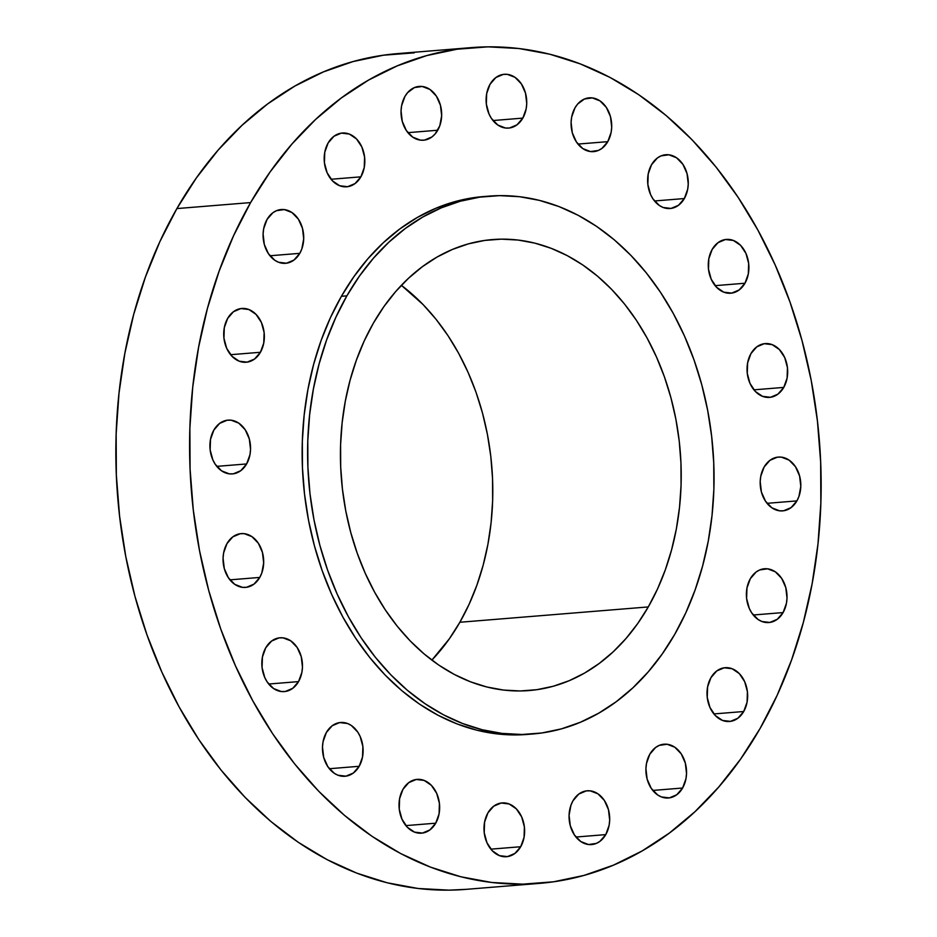 <?xml version="1.0" encoding="UTF-8"?>
<svg xmlns="http://www.w3.org/2000/svg" width="937" height="937" viewBox="0 0 937 937"><rect width="100%" height="100%" fill="white"/><g stroke="black" fill="none" stroke-linecap="round" stroke-linejoin="round"><path stroke-width="1.41" d="M437.743 130.231A26.986 20.274 -94.7 0 1 423.536 140.21A26.986 20.274 -94.7 0 1 403.753 125.675A26.986 20.274 -94.7 0 1 404.96 96.394L401.61 105.705L401.048 110.894L402.266 121.341L406.377 130.583L412.772 137.177L420.479 140.152L424.449 140.105L431.91 136.966L435.096 134.003L439.781 125.816L441.655 115.731L440.449 105.284L436.326 96.054L429.931 89.448L422.224 86.473L414.388 87.598L407.618 92.622L404.96 96.394A26.986 20.274 -94.7 0 1 419.167 86.415A26.986 20.274 -94.7 0 1 438.961 100.962A26.986 20.274 -94.7 0 1 437.743 130.231L407.911 132.656L437.743 130.231M522.823 118.109A26.986 20.274 -94.7 0 1 508.615 128.088A26.986 20.274 -94.7 0 1 488.821 113.553A26.986 20.274 -94.7 0 1 490.028 84.271L486.678 93.583L486.338 104.054L489.055 114.091L491.445 118.46L497.852 125.054L505.547 128.029L509.529 127.982L516.978 124.844L522.823 118.109L526.172 108.797L526.735 103.609L525.516 93.161L521.405 83.932L515.01 77.326L507.304 74.351L503.321 74.398L495.872 77.537L490.028 84.271A26.986 20.274 -94.7 0 1 504.235 74.292A26.986 20.274 -94.7 0 1 524.029 88.839A26.986 20.274 -94.7 0 1 522.823 118.109L492.979 120.545L522.823 118.109M607.785 141.651A26.986 20.274 -94.7 0 1 593.578 151.63A26.986 20.274 -94.7 0 1 573.795 137.083A26.986 20.274 -94.7 0 1 575.002 107.814L571.652 117.125L571.09 122.314L572.296 132.761L576.419 141.991L582.814 148.596L590.521 151.571L598.356 150.447L601.941 148.386L607.785 141.651L611.135 132.34L611.697 127.151L610.491 116.703L606.368 107.462L599.973 100.868L592.266 97.893L584.43 99.017L577.66 104.042L575.002 107.814A26.986 20.274 -94.7 0 1 589.209 97.835A26.986 20.274 -94.7 0 1 608.991 112.37A26.986 20.274 -94.7 0 1 607.785 141.651L577.953 144.075L607.785 141.651M684.338 198.55A26.986 20.274 -94.7 0 1 670.131 208.518A26.986 20.274 -94.7 0 1 650.337 193.982A26.986 20.274 -94.7 0 1 651.543 164.713L648.193 174.024L647.854 184.495L650.571 194.521L652.96 198.89L659.367 205.496L663.115 207.475L671.044 208.424L678.493 205.285L684.338 198.55L687.688 189.239L688.25 184.05L687.032 173.591L682.921 164.362L676.526 157.767L668.819 154.792L660.983 155.905L657.387 157.966L651.543 164.713A26.986 20.274 -94.7 0 1 665.75 154.734A26.986 20.274 -94.7 0 1 685.544 169.269A26.986 20.274 -94.7 0 1 684.338 198.55L654.494 200.975L684.338 198.55M712.179 249.394L708.829 258.706L708.489 269.177L711.206 279.214L716.571 287.284L723.751 292.157L731.68 293.105L739.129 289.966L744.974 283.232A26.986 20.274 -94.7 0 1 730.766 293.211A26.986 20.274 -94.7 0 1 710.972 278.664A26.986 20.274 -94.7 0 1 712.179 249.394L712.179 249.394A26.986 20.274 -94.7 0 1 726.386 239.415A26.986 20.274 -94.7 0 1 746.18 253.962A26.986 20.274 -94.7 0 1 744.974 283.232L748.312 273.92L748.663 263.449L745.946 253.412L740.581 245.342L733.39 240.469L725.472 239.521L718.023 242.66L712.179 249.394M715.13 285.656L744.974 283.232L715.13 285.656M750.959 353.577L747.621 362.888L747.269 373.359L749.987 383.397L755.351 391.467L762.542 396.339L770.46 397.288L777.909 394.149L783.754 387.414A26.986 20.274 -94.7 0 1 769.546 397.393A26.986 20.274 -94.7 0 1 749.752 382.846A26.986 20.274 -94.7 0 1 750.959 353.577L750.959 353.577A26.986 20.274 -94.7 0 1 765.166 343.598A26.986 20.274 -94.7 0 1 784.96 358.133A26.986 20.274 -94.7 0 1 783.754 387.414L787.103 378.103L787.443 367.632L784.726 357.594L779.361 349.524L772.182 344.652L764.252 343.703L756.803 346.842L750.959 353.577M753.91 389.839L783.754 387.414L753.91 389.839M796.895 500.897A26.986 20.274 -94.7 0 1 782.688 510.876A26.986 20.274 -94.7 0 1 762.894 496.329A26.986 20.274 -94.7 0 1 764.1 467.059L760.75 476.371L760.188 481.559L761.406 492.007L765.517 501.236L771.912 507.842L779.619 510.817L783.601 510.77L791.051 507.631L796.895 500.897L798.921 496.481L800.795 486.397L799.589 475.949L795.478 466.708L789.071 460.114L781.376 457.139L777.394 457.186L769.945 460.325L764.1 467.059A26.986 20.274 -94.7 0 1 778.307 457.08A26.986 20.274 -94.7 0 1 798.101 471.616A26.986 20.274 -94.7 0 1 796.895 500.897L767.052 503.321L796.895 500.897M783.098 612.575A26.986 20.274 -94.7 0 1 768.89 622.543A26.986 20.274 -94.7 0 1 749.096 608.008A26.986 20.274 -94.7 0 1 750.303 578.726L746.965 588.038L746.613 598.509L749.331 608.546L751.732 612.915L758.127 619.521L761.886 621.5L769.804 622.437L777.253 619.31L783.098 612.575L786.448 603.264L787.01 598.075L785.792 587.616L781.681 578.387L775.286 571.781L767.579 568.818L759.743 569.93L756.147 571.992L750.303 578.726A26.986 20.274 -94.7 0 1 764.51 568.759A26.986 20.274 -94.7 0 1 784.304 583.294A26.986 20.274 -94.7 0 1 783.098 612.575L753.254 615L783.098 612.575M710.937 677.662L707.587 686.973L707.248 697.444L709.965 707.482L715.318 715.552L722.509 720.436L730.427 721.373L737.876 718.246L743.72 711.511A26.986 20.274 -94.7 0 1 729.513 721.478A26.986 20.274 -94.7 0 1 709.719 706.943A26.986 20.274 -94.7 0 1 710.937 677.662L710.937 677.662A26.986 20.274 -94.7 0 1 725.144 667.694A26.986 20.274 -94.7 0 1 744.927 682.23A26.986 20.274 -94.7 0 1 743.72 711.511L747.07 702.188L747.41 691.729L744.692 681.691L739.34 673.621L732.148 668.737L724.231 667.788L716.782 670.927L710.937 677.662M713.877 713.935L743.72 711.511L713.877 713.935M682.616 788.017A26.986 20.274 -94.7 0 1 668.409 797.984A26.986 20.274 -94.7 0 1 648.627 783.449A26.986 20.274 -94.7 0 1 649.833 754.168L646.483 763.491L645.921 768.68L647.127 779.127L651.25 788.357L657.645 794.963L661.405 796.942L669.323 797.891L676.772 794.752L682.616 788.017L685.966 778.706L686.528 773.517L685.322 763.058L681.199 753.828L674.804 747.222L667.097 744.259L659.261 745.372L655.677 747.433L649.833 754.168A26.986 20.274 -94.7 0 1 664.04 744.201A26.986 20.274 -94.7 0 1 683.834 758.736A26.986 20.274 -94.7 0 1 682.616 788.017L652.784 790.441L682.616 788.017M605.77 834.609A26.986 20.274 -94.7 0 1 591.563 844.588A26.986 20.274 -94.7 0 1 571.769 830.041A26.986 20.274 -94.7 0 1 572.987 800.772L570.949 805.188L569.075 815.272L570.282 825.72L574.404 834.949L580.799 841.555L588.506 844.53L596.342 843.405L599.926 841.344L605.77 834.609L609.12 825.298L609.682 820.109L608.464 809.662L604.353 800.421L597.958 793.826L590.251 790.851L586.281 790.898L578.82 794.037L572.987 800.772A26.986 20.274 -94.7 0 1 587.194 790.793A26.986 20.274 -94.7 0 1 606.977 805.328A26.986 20.274 -94.7 0 1 605.77 834.609L575.927 837.034L605.77 834.609M487.908 812.894L484.558 822.206L484.218 832.677L486.935 842.703L492.3 850.784L499.48 855.657L507.409 856.605L514.858 853.466L520.703 846.732A26.986 20.274 -94.7 0 1 506.495 856.711A26.986 20.274 -94.7 0 1 486.701 842.164A26.986 20.274 -94.7 0 1 487.908 812.894L487.908 812.894A26.986 20.274 -94.7 0 1 502.115 802.915A26.986 20.274 -94.7 0 1 521.909 817.451A26.986 20.274 -94.7 0 1 520.703 846.732L524.052 837.42L524.392 826.949L521.675 816.912L516.31 808.842L509.131 803.969L501.201 803.021L493.752 806.16L487.908 812.894M490.859 849.156L520.703 846.732L490.859 849.156M402.945 789.352L399.595 798.664L399.256 809.135L401.973 819.172L407.326 827.242L414.517 832.115L422.435 833.063L429.884 829.924L435.728 823.19A26.986 20.274 -94.7 0 1 421.521 833.169A26.986 20.274 -94.7 0 1 401.739 818.633A26.986 20.274 -94.7 0 1 402.945 789.352L402.945 789.352A26.986 20.274 -94.7 0 1 417.152 779.373A26.986 20.274 -94.7 0 1 436.935 793.92A26.986 20.274 -94.7 0 1 435.728 823.19L439.078 813.878L439.418 803.407L436.701 793.37L431.348 785.3L424.156 780.427L416.239 779.479L408.79 782.618L402.945 789.352M405.897 825.614L435.728 823.19L405.897 825.614M359.187 766.29A26.986 20.274 -94.7 0 1 344.98 776.269A26.986 20.274 -94.7 0 1 325.186 761.734A26.986 20.274 -94.7 0 1 326.392 732.453L323.042 741.764L322.48 746.953L323.698 757.412L327.809 766.642L334.204 773.236L337.964 775.227L345.894 776.164L353.343 773.037L359.187 766.29L362.537 756.979L362.877 746.508L360.159 736.482L357.77 732.113L351.363 725.507L347.615 723.528L339.686 722.579L332.237 725.718L326.392 732.453A26.986 20.274 -94.7 0 1 340.599 722.486A26.986 20.274 -94.7 0 1 360.394 737.021A26.986 20.274 -94.7 0 1 359.187 766.29L329.344 768.727L359.187 766.29M298.552 681.609A26.986 20.274 -94.7 0 1 284.344 691.588A26.986 20.274 -94.7 0 1 264.55 677.041A26.986 20.274 -94.7 0 1 265.757 647.772L262.419 657.083L262.067 667.554L264.784 677.592L267.186 681.949L273.581 688.554L281.276 691.529L285.258 691.483L292.707 688.344L298.552 681.609L301.901 672.297L302.464 667.109L301.245 656.661L297.134 647.432L290.739 640.826L283.033 637.851L279.05 637.898L271.601 641.037L265.757 647.772A26.986 20.274 -94.7 0 1 279.964 637.792A26.986 20.274 -94.7 0 1 299.758 652.339A26.986 20.274 -94.7 0 1 298.552 681.609L268.708 684.033L298.552 681.609M259.772 577.426A26.986 20.274 -94.7 0 1 245.564 587.405A26.986 20.274 -94.7 0 1 225.77 572.87A26.986 20.274 -94.7 0 1 226.977 543.589L223.627 552.9L223.065 558.089L224.283 568.536L228.394 577.778L234.789 584.372L242.496 587.347L246.478 587.3L253.927 584.161L259.772 577.426L261.798 573.011L263.672 562.926L262.465 552.479L258.354 543.249L251.948 536.643L244.252 533.668L240.27 533.715L232.821 536.854L226.977 543.589A26.986 20.274 -94.7 0 1 241.184 533.61A26.986 20.274 -94.7 0 1 260.978 548.157A26.986 20.274 -94.7 0 1 259.772 577.426L229.928 579.851L259.772 577.426M246.63 463.944A26.986 20.274 -94.7 0 1 232.423 473.923A26.986 20.274 -94.7 0 1 212.629 459.388A26.986 20.274 -94.7 0 1 213.835 430.106L210.497 439.418L210.146 449.889L212.863 459.926L215.252 464.295L221.659 470.889L229.354 473.864L233.336 473.817L240.786 470.679L246.63 463.944L249.98 454.632L250.542 449.444L249.324 438.996L245.213 429.767L238.818 423.161L231.111 420.186L227.129 420.233L219.68 423.372L213.835 430.106A26.986 20.274 -94.7 0 1 228.042 420.127A26.986 20.274 -94.7 0 1 247.836 434.674A26.986 20.274 -94.7 0 1 246.63 463.944L216.787 466.368L246.63 463.944M227.632 318.428L224.283 327.739L223.943 338.21L226.66 348.248L232.025 356.318L239.204 361.202L247.134 362.139L254.583 359.012L260.427 352.277A26.986 20.274 -94.7 0 1 246.22 362.244A26.986 20.274 -94.7 0 1 226.426 347.709A26.986 20.274 -94.7 0 1 227.632 318.428L227.632 318.428A26.986 20.274 -94.7 0 1 241.84 308.46A26.986 20.274 -94.7 0 1 261.634 322.996A26.986 20.274 -94.7 0 1 260.427 352.277L263.765 342.965L264.117 332.494L261.4 322.457L256.035 314.387L248.844 309.503L240.926 308.566L233.477 311.693L227.632 318.428M230.584 354.701L260.427 352.277L230.584 354.701M328.114 142.986L324.764 152.298L324.425 162.769L327.142 172.806L332.494 180.876L339.686 185.76L347.604 186.697L355.053 183.57L360.897 176.835A26.986 20.274 -94.7 0 1 346.69 186.803A26.986 20.274 -94.7 0 1 326.896 172.267A26.986 20.274 -94.7 0 1 328.114 142.986L328.114 142.986A26.986 20.274 -94.7 0 1 342.321 133.019A26.986 20.274 -94.7 0 1 362.104 147.554A26.986 20.274 -94.7 0 1 360.897 176.835L364.247 167.512L364.587 157.053L361.869 147.015L356.517 138.945L349.325 134.061L341.408 133.113L333.959 136.252L328.114 142.986M331.066 179.26L360.897 176.835L331.066 179.26M299.793 253.341A26.986 20.274 -94.7 0 1 285.586 263.309A26.986 20.274 -94.7 0 1 265.803 248.773A26.986 20.274 -94.7 0 1 267.01 219.492L263.66 228.804L263.098 234.004L264.304 244.452L268.427 253.681L274.822 260.287L278.582 262.266L286.499 263.215L293.949 260.076L299.793 253.341L301.831 248.926L303.705 238.841L302.499 228.382L298.376 219.153L291.981 212.547L284.274 209.583L276.438 210.696L272.854 212.758L267.01 219.492A26.986 20.274 -94.7 0 1 281.217 209.525A26.986 20.274 -94.7 0 1 301.011 224.06A26.986 20.274 -94.7 0 1 299.793 253.341L269.961 255.766L299.793 253.341M760.118 728.424L740.605 759.099L718.82 786.939L694.985 811.688L669.323 833.098L642.079 850.972L613.524 865.12L583.915 875.439L553.556 881.799L522.741 884.153L491.749 882.478L460.899 876.786L430.47 867.123L400.755 853.607L372.059 836.343L344.64 815.518L318.767 791.308L294.698 763.971L272.655 733.753L252.861 700.958L235.492 665.891L220.71 628.903L208.682 590.333L199.511 550.558L193.291 509.962L190.07 468.945L189.883 427.893L192.729 387.204L198.597 347.276L207.417 308.472L219.106 271.191L233.547 235.773L250.612 202.579A419.261 314.984 -94.7 0 1 471.37 47.611A419.261 314.984 -94.7 0 1 778.893 273.499A419.261 314.984 -94.7 0 1 760.118 728.424A419.261 314.984 -94.7 0 1 539.361 883.392A419.261 314.984 -94.7 0 1 231.837 657.505A419.261 314.984 -94.7 0 1 250.612 202.579L270.125 171.904L291.911 144.064L315.746 119.315L341.408 97.905L368.651 80.032L397.206 65.883L426.815 55.564L457.174 49.204L487.99 46.85L518.981 48.525L549.832 54.217L580.261 63.88L609.975 77.396L638.671 94.66L666.09 115.485L691.963 139.695L716.032 167.032L738.075 197.25L757.869 230.045L775.239 265.112L790.02 302.101L802.049 340.67L811.219 380.445L817.439 421.041L820.66 462.058L820.847 503.11L818.001 543.8L812.133 583.728L803.314 622.531L791.624 659.812L777.183 695.231L760.118 728.424M471.37 47.611L397.639 53.608A419.261 314.984 85.3 0 0 176.882 208.576L250.612 202.579L176.882 208.576A419.261 314.984 85.3 0 0 158.107 663.501A419.261 314.984 85.3 0 0 465.63 889.389L539.361 883.392M346.877 295.846A269.821 202.708 -94.7 0 1 488.95 196.126A269.821 202.708 -94.7 0 1 686.856 341.49A269.821 202.708 -94.7 0 1 674.781 634.267L662.213 654.003L648.193 671.923L632.862 687.852L616.347 701.626L598.813 713.127L580.425 722.24L561.38 728.881L541.844 732.968L522.014 734.491L502.068 733.402L482.204 729.747L462.62 723.528L443.506 714.826L425.035 703.722L407.396 690.311L390.741 674.734L375.245 657.142L361.061 637.699L348.318 616.593L337.144 594.023L327.634 570.211L319.892 545.393L313.989 519.801L309.983 493.67L307.91 467.27L307.793 440.858L309.632 414.669L313.403 388.972L319.084 364.001L326.603 340.002L335.891 317.21L346.877 295.846L359.433 276.11L373.453 258.19L388.796 242.273L405.311 228.487L422.845 216.986L441.222 207.873L460.278 201.232L479.814 197.145L499.644 195.634L519.59 196.711L539.443 200.377L559.026 206.585L578.152 215.287L596.623 226.391L614.262 239.802L630.906 255.379L646.401 272.972L660.585 292.414L673.328 313.52L684.514 336.09L694.012 359.902L701.754 384.72L707.658 410.324L711.663 436.443L713.736 462.843L713.865 489.255L712.026 515.444L708.255 541.141L702.574 566.112L695.055 590.111L685.755 612.903L674.781 634.267A269.821 202.708 -94.7 0 1 532.696 733.999A269.821 202.708 -94.7 0 1 334.79 588.623A269.821 202.708 -94.7 0 1 346.877 295.846L341.419 296.291L346.877 295.846M488.95 196.126L483.492 196.559A269.821 202.708 85.3 0 0 341.419 296.291A269.821 202.708 85.3 0 0 329.332 589.068A269.821 202.708 85.3 0 0 527.238 734.432L532.696 733.999M431.863 660.128A226.239 169.96 85.3 0 0 459.868 622.262L648.287 606.93A226.239 169.96 -94.7 0 1 529.171 690.546A226.239 169.96 -94.7 0 1 363.228 568.665A226.239 169.96 -94.7 0 1 373.359 323.183A226.239 169.96 -94.7 0 1 492.487 239.567A226.239 169.96 -94.7 0 1 658.418 361.448A226.239 169.96 -94.7 0 1 648.287 606.93L459.868 622.262A226.239 169.96 85.3 0 0 401.376 285.316L423.091 304.572L436.08 319.33L447.98 335.633L458.661 353.331L468.031 372.247L476.008 392.216L482.496 413.03L487.439 434.487L490.801 456.389L492.546 478.526L492.639 500.674L491.105 522.635L487.943 544.174L483.176 565.116L476.874 585.238L469.074 604.342L459.868 622.262L449.338 638.811L431.863 660.128M373.359 323.183L364.153 341.091L356.365 360.206L350.051 380.328L345.296 401.259L342.134 422.81L340.588 444.77L340.693 466.919L342.427 489.055L345.788 510.958L350.743 532.415L357.231 553.228L365.196 573.186L374.577 592.114L385.259 609.811L397.147 626.115L410.137 640.861L424.098 653.921L438.891 665.165L454.375 674.476L470.409 681.773L486.83 686.985L503.485 690.054L520.199 690.967L536.831 689.691L553.217 686.259L569.192 680.695L584.594 673.059L599.293 663.408L613.149 651.859L626.01 638.507L637.757 623.48L648.287 606.93L657.505 589.022L665.293 569.907L671.595 549.785L676.362 528.855L679.524 507.304L681.058 485.354L680.965 463.194L679.22 441.058L675.87 419.155L670.915 397.698L664.427 376.885L656.45 356.927L647.08 337.999L636.399 320.302L624.499 303.998L611.51 289.252L597.548 276.192L582.755 264.948L567.272 255.637L551.237 248.34L534.828 243.128L518.173 240.059L501.447 239.146L484.816 240.422L468.441 243.854L452.466 249.418L437.052 257.054L422.353 266.705L408.509 278.254L395.648 291.606L383.889 306.633L373.359 323.183M486.221 196.372L474.345 197.59L454.808 201.678L435.764 208.319L417.387 217.431L399.853 228.933L383.338 242.706L367.995 258.635L353.975 276.556L341.419 296.291L330.433 317.655L321.133 340.447L313.614 364.446L307.945 389.417L304.162 415.114L302.335 441.304L302.452 467.715L304.525 494.115L308.531 520.246L314.434 545.838L322.176 570.656L331.686 594.468L342.86 617.038L355.603 638.144L369.787 657.587L385.283 675.179L401.926 690.756L419.577 704.167L438.047 715.271L457.162 723.973L476.746 730.181L496.598 733.847L516.545 734.936L527.484 734.421M414.259 52.847L383.444 55.201L353.085 61.561L323.476 71.88L294.921 86.028L267.677 103.902L242.015 125.312L218.18 150.061L196.395 177.901L176.882 208.576L159.817 241.769L145.376 277.188L133.686 314.469L124.867 353.272L118.999 393.2L116.153 433.89L116.34 474.942L119.561 515.959L125.781 556.555L134.951 596.33L146.98 634.899L161.761 671.888L179.131 706.955L198.925 739.75L220.968 769.968L245.037 797.305L270.91 821.515L298.329 842.34L327.025 859.604L356.739 873.12L387.168 882.783L418.019 888.475L449.01 890.15L466.005 889.354"/></g></svg>
